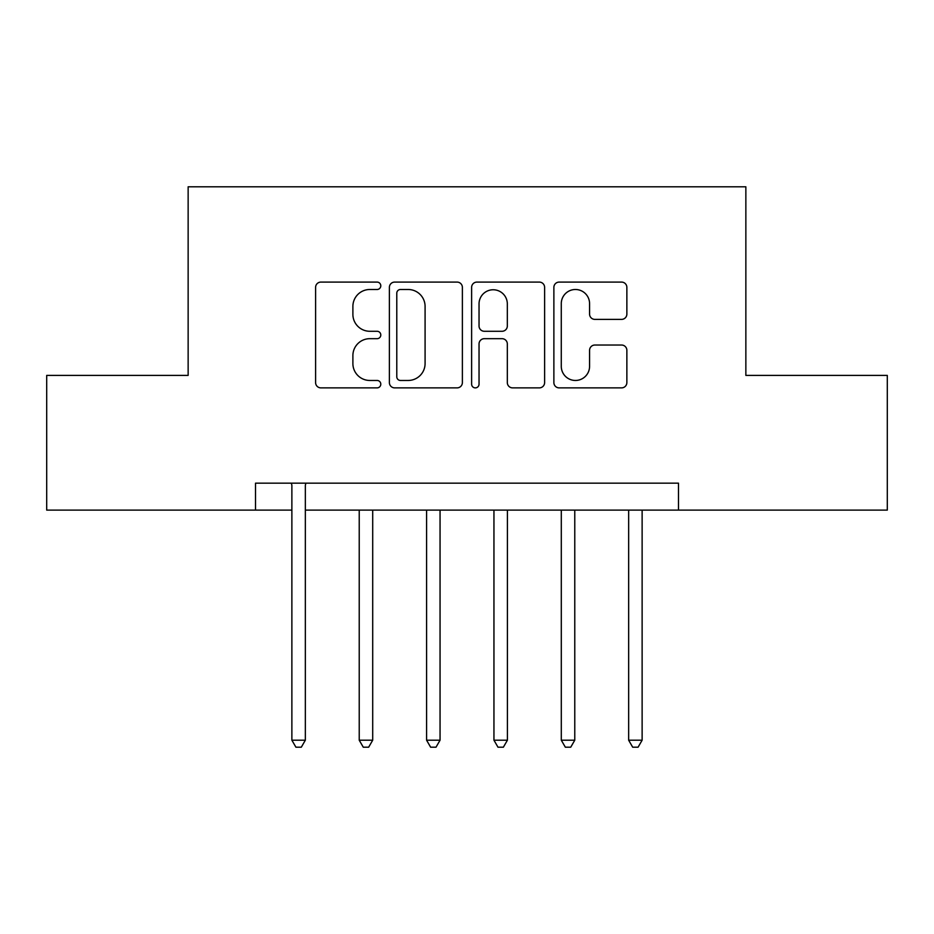 <?xml version="1.0" encoding="UTF-8"?>
<svg xmlns="http://www.w3.org/2000/svg" width="934" height="934" viewBox="0 0 934 934"><rect width="100%" height="100%" fill="white"/><g stroke="black" fill="none" stroke-linecap="round" stroke-linejoin="round"><path stroke-width="1.4" d="M380.792 285.792A3.701 3.701 0 0 0 377.079 282.091L320.887 282.091A5.289 5.289 0 0 0 315.599 287.38L315.599 382.59A5.289 5.289 0 0 0 320.887 387.879L377.079 387.879A3.701 3.701 0 0 0 380.792 384.166A3.701 3.701 0 0 0 377.079 380.465L369.817 380.465A16.929 16.929 0 0 1 352.889 363.548L352.889 355.609A16.929 16.929 0 0 1 369.817 338.68L377.079 338.68A3.701 3.701 0 0 0 380.792 334.979A3.701 3.701 0 0 0 377.079 331.278L369.817 331.278A16.929 16.929 0 0 1 352.889 314.349L352.889 306.422A16.929 16.929 0 0 1 369.817 289.493L377.079 289.493A3.701 3.701 0 0 0 380.792 285.792M621.577 319.381A5.289 5.289 0 0 0 626.866 314.093L626.866 287.38A5.289 5.289 0 0 0 621.577 282.091L559.162 282.091A5.289 5.289 0 0 0 553.874 287.38L553.874 382.59A5.289 5.289 0 0 0 559.162 387.879L621.577 387.879A5.289 5.289 0 0 0 626.866 382.59L626.866 350.32A5.289 5.289 0 0 0 621.577 345.031L594.865 345.031A5.289 5.289 0 0 0 589.576 350.32L589.576 366.326A14.15 14.15 0 0 1 575.426 380.465A14.15 14.15 0 0 1 561.276 366.326L561.276 303.643A14.15 14.15 0 0 1 575.426 289.493A14.15 14.15 0 0 1 589.576 303.643L589.576 314.093A5.289 5.289 0 0 0 594.865 319.381L621.577 319.381M255.507 510.104L46.7 510.104L46.7 375.398L188.143 375.398L188.143 186.8L745.857 186.8L745.857 375.398L887.3 375.398L887.3 510.104L678.493 510.104L678.493 483.17L255.507 483.17L255.507 510.104L291.875 510.104M462.377 287.38A5.289 5.289 0 0 0 457.088 282.091L394.673 282.091A5.289 5.289 0 0 0 389.385 287.38L389.385 382.59A5.289 5.289 0 0 0 394.673 387.879L457.088 387.879A5.289 5.289 0 0 0 462.377 382.59L462.377 287.38M476.912 282.091L539.327 282.091A5.289 5.289 0 0 1 544.615 287.38L544.615 382.59A5.289 5.289 0 0 1 539.327 387.879L512.614 387.879A5.289 5.289 0 0 1 507.325 382.59L507.325 343.969A5.289 5.289 0 0 0 502.037 338.68L484.326 338.68A5.289 5.289 0 0 0 479.037 343.969L479.037 384.166A3.701 3.701 0 0 1 475.336 387.879A3.701 3.701 0 0 1 471.623 384.166L471.623 287.38A5.289 5.289 0 0 1 476.912 282.091M305.348 510.104L678.493 510.104M400.488 289.493A3.701 3.701 0 0 0 396.787 293.194L396.787 376.764A3.701 3.701 0 0 0 400.488 380.465L408.158 380.465A16.929 16.929 0 0 0 425.087 363.548L425.087 306.422A16.929 16.929 0 0 0 408.158 289.493L400.488 289.493M507.325 303.912A14.15 14.15 0 0 0 493.187 289.762A14.15 14.15 0 0 0 479.037 303.912L479.037 325.989A5.289 5.289 0 0 0 484.326 331.278L502.037 331.278A5.289 5.289 0 0 0 507.325 325.989L507.325 303.912M306.013 483.17L305.733 483.847A5.394 5.394 0 0 0 305.348 485.855L305.348 740.195L291.875 740.195L291.875 485.855A5.394 5.394 0 0 0 291.49 483.847L291.21 483.17M305.348 740.195L301.308 747.2L295.915 747.2L291.875 740.195M359.228 510.104L359.228 740.195L372.701 740.195L372.701 510.104M372.701 740.195L368.661 747.2L363.268 747.2L359.228 740.195M426.581 510.104L426.581 740.195L440.054 740.195L440.054 510.104M440.054 740.195L436.015 747.2L430.632 747.2L426.581 740.195M493.946 510.104L493.946 740.195L507.419 740.195L507.419 510.104M507.419 740.195L503.368 747.2L497.985 747.2L493.946 740.195M561.299 510.104L561.299 740.195L574.772 740.195L574.772 510.104M574.772 740.195L570.732 747.2L565.339 747.2L561.299 740.195M628.652 510.104L628.652 740.195L642.125 740.195L642.125 510.104M642.125 740.195L638.085 747.2L632.692 747.2L628.652 740.195"/></g></svg>
